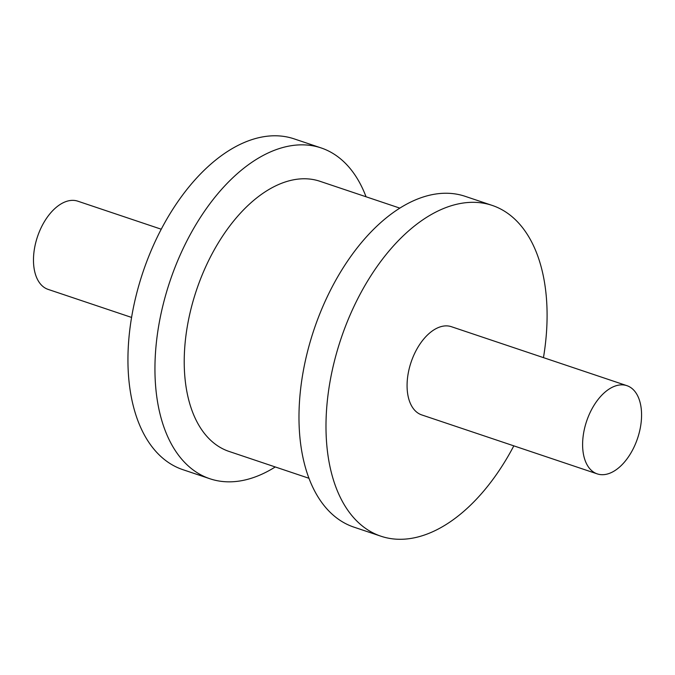 <?xml version="1.0" encoding="UTF-8"?>
<svg xmlns="http://www.w3.org/2000/svg" width="675" height="675" viewBox="0 0 675 675"><rect width="100%" height="100%" fill="white"/><g stroke="black" fill="none" stroke-linecap="round" stroke-linejoin="round"><path stroke-width="1.01" d="M275.265 466.957A174.504 100.794 -71.4 0 1 209.933 478.761L182.925 469.682A174.504 100.794 -71.4 0 1 142.957 272.16A174.504 100.794 -71.4 0 1 294.081 138.847L321.089 147.918A174.504 100.794 -71.4 0 1 366.044 196.771M209.933 478.761A174.504 100.794 -71.4 0 1 169.957 281.239A174.504 100.794 -71.4 0 1 321.089 147.918M309.015 478.297L229.12 451.457A142.509 82.316 -71.4 0 1 196.484 290.149A142.509 82.316 -71.4 0 1 319.899 181.271L399.794 208.111M131.591 317.436L48.144 289.398A46.533 26.882 -71.4 0 1 37.479 236.722A46.533 26.882 -71.4 0 1 77.785 201.175L161.232 229.213M513.818 445.854A174.504 100.794 -71.4 0 1 380.97 536.22A174.504 100.794 -71.4 0 1 341.002 338.698A174.504 100.794 -71.4 0 1 492.126 205.386A174.504 100.794 -71.4 0 1 545.889 339.348A174.504 100.794 -71.4 0 1 543.459 357.632M597.274 473.892L421.732 414.914A46.533 26.882 -71.4 0 1 411.075 362.247A46.533 26.882 -71.4 0 1 451.373 326.692L626.915 385.67A46.533 26.882 -71.4 0 1 641.25 421.394A46.533 26.882 -71.4 0 1 597.274 473.892A46.533 26.882 -71.4 0 1 586.609 421.225A46.533 26.882 -71.4 0 1 626.915 385.67M380.97 536.22L353.97 527.15A174.504 100.794 -71.4 0 1 313.993 329.628A174.504 100.794 -71.4 0 1 465.126 196.315L492.126 205.386"/></g></svg>

